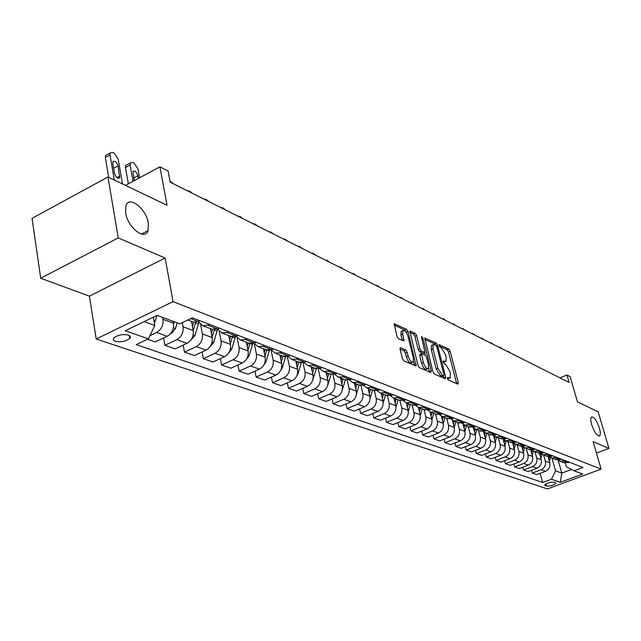 <?xml version="1.0" encoding="UTF-8"?>
<svg xmlns="http://www.w3.org/2000/svg" width="641" height="641" viewBox="0 0 641 641"><rect width="100%" height="100%" fill="white"/><g stroke="black" fill="none" stroke-linecap="round" stroke-linejoin="round"><path stroke-width="0.96" d="M447.37 378.502L448.331 380.033L457.882 384.119L458.315 382.733L450.166 351.196L448.828 349.041L438.965 344.594L439.886 347.021L441.136 347.606L445.471 354.561L446.152 357.197L445.992 361.388L443.163 360.995L443.131 361.925L444.085 363.447L445.335 364.008L449.686 370.963L450.367 373.623L450.198 377.918L447.41 377.557L447.37 378.502M148.375 223.212C146.3 208.694 128.897 194.984 125.876 205.825L125.628 212.884C127.687 227.531 144.994 241.024 148.055 230.696L148.375 223.212M599.431 428.148C596.715 420.448 594.079 416.714 591.523 416.954C590.505 417.98 590.553 420.536 591.675 424.63C594.391 432.346 597.027 436.096 599.583 435.888C600.625 434.854 600.577 432.274 599.431 428.148M115.388 341.3C121.085 342.366 125.884 341.405 129.762 338.4C130.876 336.974 130.395 335.86 128.328 335.059C122.671 333.969 117.872 334.914 113.922 337.919C112.768 339.377 113.257 340.507 115.388 341.3M400.641 347.767L400.152 347.839L400.08 349.193L402.396 358.672L403.87 360.987L416.145 365.987L408.029 331.565L406.586 329.282L394.255 323.817L396.963 336.421L398.43 338.736L404.014 340.972L402.708 334.081L402.86 330.58C404.703 329.923 406.426 331.91 408.029 336.525L413.429 358.319L413.245 361.965C411.402 362.59 409.687 360.603 408.101 355.995L407.203 352.326L405.737 350.026L400.641 347.767L400.048 348.031M596.459 453.099L608.95 448.428L598.109 411.762L577.461 401.875L570.129 376.652L566.948 375.025L569.096 382.437L170.194 182.172L168.102 171.027L159.913 166.836L125.46 185.369M118.256 237.915L40.703 278.234L89.436 296.15L165.13 258.019L118.256 237.915L107.96 176.988L167.029 205.28L159.913 166.836M165.13 258.019L173.062 301.631L601.13 469.124L547.414 488.923L96.206 339.017L173.062 301.631M608.95 448.428L593.109 441.633L601.13 469.124M432.907 371.796L434.31 374.024L445.287 378.727L445.751 377.325L437.579 345.331L436.209 343.143L424.775 338.055L432.907 371.796M430.76 372.501L419.374 367.63L417.94 365.354L409.799 331.068L415.192 333.304L416.61 335.564L419.911 348.768L421.329 351.02L424.983 352.406L421.602 337.414L421.634 336.509L422.932 338.031L431.249 371.083L430.76 372.501M40.703 278.234L32.05 218.317L107.96 176.988M555.539 482.729L554.088 482.224C550.146 482.08 547.021 482.993 544.698 484.981L546.597 486.03C550.539 486.166 553.656 485.253 555.955 483.274L555.539 482.729M565.378 463.098L566.42 466.792L574.088 470.806L583.078 467.473L192.388 317.824L179.833 323.817L157.101 315.348L125.235 330.772L148.375 338.833L136.213 344.642L542.623 482.489L551.436 479.22L555.555 470.847L552.013 458.155M574.088 470.806L582.741 474.036L560.322 482.312L551.436 479.22M89.436 296.15L96.206 339.017M566.948 375.025L559.946 377.837M558.151 460.11L561.796 473.106L571.556 469.476M555.555 470.847L561.796 473.106L560.322 482.312M144.113 321.63L154.818 325.516L153.351 317.159M149.89 335.708L156.628 332.487C161.388 329.594 163.511 325.203 162.998 319.322L162.662 317.415M147.486 339.257L155.234 341.957L167.221 336.261C171.956 333.408 174.056 329.057 173.535 323.232L173.19 321.341M163.599 337.983L164.897 345.315L176.82 339.69C181.523 336.862 183.606 332.551 183.07 326.774L182.316 322.639M164.897 345.315L175.169 348.888L187.02 343.328C191.691 340.531 193.758 336.269 193.213 330.54L191.523 321.429M183.206 345.114L184.48 352.117L196.266 346.629C200.913 343.864 202.965 339.634 202.412 333.953L200.657 324.65M184.48 352.117L194.383 355.563L206.098 350.138C210.721 347.406 212.748 343.215 212.187 337.583L210.472 328.617M202.107 351.989L203.365 358.688L215.015 353.319C219.607 350.611 221.618 346.46 221.057 340.868L219.222 331.413M203.365 358.688L212.916 362.005L224.502 356.7C229.061 354.024 231.056 349.914 230.488 344.369L228.757 335.547M220.344 358.599L221.578 365.017L233.1 359.769C237.643 357.125 239.622 353.047 239.037 347.542L237.106 337.791M221.578 365.017L230.8 368.222L242.258 363.038C246.769 360.418 248.724 356.38 248.139 350.923L246.4 342.246M237.955 364.985L239.165 371.131L250.559 366.003C255.046 363.407 256.993 359.401 256.392 353.984L254.309 343.688M239.165 371.131L248.075 374.232L259.397 369.152C263.86 366.588 265.791 362.622 265.19 357.253L263.435 348.704M254.966 371.139L256.16 377.036L267.425 372.02C271.856 369.48 273.771 365.546 273.162 360.21L271.039 349.954M256.16 377.036L264.765 380.033L275.967 375.065C280.373 372.557 282.272 368.655 281.655 363.367L279.893 354.946M271.415 377.084L272.577 382.749L283.715 377.829C288.097 375.346 289.98 371.476 289.363 366.227L287.312 356.516M272.577 382.749L280.902 385.642L291.976 380.778C296.334 378.318 298.201 374.48 297.576 369.272L295.805 360.979M287.32 382.821L288.458 388.27L299.475 383.454C303.81 381.018 305.661 377.212 305.036 372.044L303.041 362.806M288.458 388.27L296.519 391.066L307.464 386.307C311.774 383.895 313.609 380.121 312.976 374.993L311.197 366.82M302.712 388.374L303.826 393.606L314.723 388.895C319.01 386.507 320.829 382.765 320.196 377.669L318.257 368.839M303.826 393.606L311.622 396.322L322.455 391.659C326.718 389.287 328.521 385.578 327.888 380.522L326.101 372.469M317.607 393.742L318.705 398.782L329.482 394.159C333.721 391.819 335.515 388.134 334.866 383.118L332.975 374.632M318.705 398.782L326.261 401.41L336.974 396.835C341.18 394.511 342.967 390.858 342.318 385.882L340.531 377.942M332.046 398.942L333.12 403.79L343.776 399.263C347.967 396.963 349.738 393.334 349.081 388.39L347.222 380.209M333.12 403.79L340.435 406.338L351.036 401.851C355.202 399.575 356.957 395.978 356.3 391.066L354.505 383.246M346.036 403.966L347.085 408.646L357.63 404.207C361.772 401.947 363.511 398.382 362.854 393.502L361.027 385.57M347.085 408.646L354.185 411.113L364.665 406.715C368.783 404.479 370.514 400.937 369.849 396.098L368.062 388.382M359.601 408.846L360.635 413.357L371.067 408.998C375.161 406.779 376.876 403.269 376.211 398.462L374.4 390.73M360.635 413.357L367.517 415.745L377.886 411.434C381.956 409.238 383.663 405.753 382.998 400.978L381.203 393.366M372.758 413.565L373.767 417.924L384.095 413.645C388.142 411.466 389.832 408.005 389.167 403.269L387.364 395.705M373.767 417.924L380.45 420.248L390.714 416.009C394.736 413.854 396.418 410.416 395.745 405.713L393.951 398.205M385.529 418.148L386.523 422.355L396.731 418.156C400.737 416.017 402.404 412.612 401.731 407.932L399.936 400.473M386.523 422.355L393.005 424.606L403.157 420.456C407.139 418.333 408.798 414.943 408.125 410.304L406.33 402.909M397.933 422.595L398.902 426.658L409.006 422.539C412.964 420.432 414.615 417.075 413.934 412.459L412.139 405.104M398.902 426.658L405.2 428.845L415.248 424.767C419.19 422.675 420.817 419.342 420.143 414.767L418.357 407.484M409.976 426.906L410.929 430.84L420.929 426.794C424.847 424.719 426.465 421.409 425.792 416.858L423.997 409.599M410.929 430.84L417.043 432.963L426.994 428.957C430.888 426.906 432.499 423.621 431.818 419.102L430.031 411.899M421.682 431.097L422.611 434.902L432.507 430.928C436.385 428.893 437.987 425.624 437.306 421.137L435.511 413.966M422.611 434.902L428.565 436.97L438.404 433.028C442.258 431.008 443.844 427.771 443.163 423.308L441.369 416.153M433.06 435.167L433.973 438.853L443.772 434.943C447.602 432.939 449.181 429.726 448.5 425.295L446.713 418.212M433.973 438.853L439.758 440.864L449.501 436.986C453.315 434.999 454.886 431.81 454.197 427.403L452.386 420.264M444.133 439.125L445.022 442.691L454.717 438.853C458.515 436.882 460.07 433.709 459.389 429.334L457.602 422.347M445.022 442.691L450.647 444.646L460.294 440.84C464.068 438.885 465.614 435.736 464.925 431.393L463.09 424.222M454.902 442.971L455.775 446.432L465.374 442.651C469.124 440.712 470.662 437.579 469.973 433.26L468.194 426.361M455.775 446.432L461.248 448.331L470.798 444.59C474.532 442.667 476.055 439.558 475.366 435.263L473.491 428.036M465.374 446.713L466.239 450.062L475.734 446.352C479.452 444.437 480.966 441.353 480.285 437.09L478.507 430.271M466.239 450.062L471.568 451.921L481.022 448.235C484.716 446.344 486.223 443.276 485.533 439.037L483.61 431.705M475.582 450.351L476.423 453.604L485.83 449.95C489.508 448.075 491.006 445.022 490.317 440.816L488.546 434.085M476.423 453.604L481.615 455.414L490.974 451.785C494.636 449.918 496.118 446.897 495.429 442.707L493.49 435.375M485.517 453.9L486.343 457.057L495.661 453.459C499.299 451.609 500.773 448.604 500.084 444.437L498.321 437.787M486.343 457.057L491.399 458.812L500.669 455.246C504.291 453.411 505.757 450.423 505.068 446.288L503.169 439.189M495.205 457.353L496.006 460.414L505.236 456.873C508.842 455.054 510.3 452.081 509.603 447.971L507.848 441.401M496.006 460.414L500.942 462.129L510.116 458.619C513.705 456.809 515.148 453.86 514.459 449.774L512.608 442.883M504.635 460.711L505.428 463.691L514.563 460.206C518.136 458.411 519.571 455.479 518.881 451.416L517.127 444.926M505.428 463.691L510.236 465.358L519.322 461.905C522.872 460.118 524.306 457.209 523.617 453.171L521.79 446.465M513.842 463.988L514.619 466.88L523.665 463.451C527.198 461.68 528.617 458.788 527.928 454.773L526.181 448.355M514.619 466.88L519.298 468.515L528.304 465.11C531.822 463.347 533.232 460.478 532.543 456.488L530.748 449.942M522.816 467.185L523.577 469.997L532.535 466.616C536.036 464.869 537.438 462.017 536.749 458.051L535.003 451.705M523.577 469.997L528.144 471.584L537.062 468.234C540.539 466.496 541.941 463.659 541.244 459.717L539.482 453.315M531.565 470.302L532.31 473.034L541.188 469.701C544.65 467.986 546.044 465.166 545.347 461.24L543.616 454.966M532.31 473.034L536.773 474.588L545.603 471.279C549.049 469.573 550.435 466.768 549.738 462.874L548.231 457.442M540.107 473.338L542.623 482.489M563.824 462.634L569.585 462.305M558.023 459.99L560.282 461.288L565.282 460.655M555.459 459.461L559.986 459.605L561.268 459.116M549.505 456.737L551.813 458.075L556.861 457.434M546.885 456.208L551.452 456.344L552.75 455.855M540.772 453.403L543.135 454.79L548.231 454.124M538.095 452.875L542.703 453.003L544.009 452.506M531.822 449.982L534.225 451.408L539.377 450.735M529.073 449.453L533.721 449.581L535.043 449.077M522.631 446.473L525.091 447.947L530.291 447.25M519.819 445.944L524.506 446.064L525.844 445.551M513.209 442.875L515.717 444.389L520.965 443.684M510.316 442.338L515.052 442.458L516.406 441.937M503.53 439.173L506.094 440.736L511.398 440.014M500.565 438.636L505.348 438.748L506.71 438.22M493.586 435.367L496.214 436.994L501.566 436.249M490.541 434.838L495.373 434.943L496.751 434.406M483.37 431.465L486.062 433.14L491.463 432.379M480.245 430.936L485.125 431.032L486.511 430.488M472.874 427.443L475.622 429.182L481.079 428.404M469.669 426.922L474.588 427.018L475.991 426.457M462.089 423.308L464.893 425.111L470.406 424.318M458.78 422.796L463.755 422.884L465.174 422.315M450.984 419.062L453.86 420.929L459.429 420.111M447.586 418.549L452.61 418.629L454.044 418.044M439.566 414.679L442.506 416.618L448.131 415.785M436.072 414.182L441.136 414.246L442.586 413.661M427.803 410.176L430.816 412.187L436.497 411.33M424.206 409.679L429.326 409.743L430.792 409.142M415.697 405.529L418.781 407.62L424.518 406.739M411.995 405.048L417.163 405.104L418.645 404.487M403.221 400.737L406.378 402.917L412.179 402.011M399.399 400.272L404.623 400.321L406.122 399.696M390.361 395.801L393.598 398.069L399.463 397.14M386.427 395.353L391.699 395.385L393.213 394.752M377.108 390.698L380.417 393.077L386.347 392.116M373.038 390.273L378.366 390.297L379.897 389.648M363.423 385.441L366.82 387.917L372.806 386.932M359.224 385.033L364.609 385.049L366.155 384.384M349.305 380.001L352.79 382.597L357.277 382.252L358.84 381.579M344.962 379.624L350.403 379.624L351.973 378.951M334.722 374.384L338.296 377.1L342.831 376.74L344.409 376.051M330.235 374.04L335.724 374.024L337.31 373.334M319.659 368.567L323.32 371.419L327.904 371.043L329.498 370.346M315.011 368.263L320.556 368.238L322.159 367.533M304.082 362.55L307.832 365.546L312.463 365.154L314.082 364.441M299.267 362.293L304.868 362.253L306.494 361.532M287.969 356.324L291.823 359.473L296.503 359.056L298.129 358.327M282.977 356.116L288.634 356.059L290.277 355.322M271.295 349.866L275.245 353.183L279.973 352.75L281.623 352.005M266.111 349.722L271.832 349.641L273.491 348.888M254.02 343.167L258.075 346.669L262.858 346.22L264.525 345.459M248.644 343.095L254.421 342.999L256.104 342.23M236.128 336.221L240.287 339.922L245.11 339.45L246.809 338.672M230.528 336.229L236.369 336.108L238.067 335.323M217.579 328.993L221.842 332.927L226.714 332.431L228.428 331.629M211.746 329.097L217.644 328.969L219.366 328.16M198.325 321.494L202.7 325.668L207.628 325.147L209.359 324.322M192.252 321.702L193.253 322.086L198.205 321.55L199.944 320.724M154.818 325.516L148.375 338.833M447.482 378.863L449.525 378.198M443.268 362.341L445.311 361.676M456.664 383.598L448.492 351.909L447.154 349.754L439.109 346.004M435.463 344.97L434.518 343.872L424.719 339.297M444.077 378.206L443.5 375.922M443.636 375.778L443.957 374.801L436.785 346.677L435.832 345.138L433.124 344.666L432.971 348.824L437.875 368.15L442.298 375.201L443.636 375.778L442.282 376.347M432.162 345.082L431.425 345.403L431.265 349.553L432.971 348.824M441.921 376.491L440.583 375.922L436.16 368.879L431.265 349.553M409.735 332.318L413.469 334.057L415.192 333.304M424.735 352.51L422.812 353.199L419.599 351.765L418.18 349.513L414.887 336.309L413.469 334.057M424.679 352.534L425.312 355.074M428.573 368.038L429.518 371.82L431.249 371.083M423.364 362.574C424.903 367.045 426.553 369 428.324 368.439L428.492 364.817L426.585 357.237L425.175 354.994L421.514 353.616L423.364 362.574L421.626 363.319C423.156 367.782 424.815 369.737 426.585 369.176L427.675 368.711M420.031 354.257L419.719 355.699L421.457 354.954M421.626 363.319L419.719 355.699M412.532 362.261L411.482 362.718C409.639 363.343 407.924 361.356 406.338 356.757L405.441 353.087L403.982 350.787L400.048 349.057M401.859 331.028L401.122 331.349L400.962 334.85L402.708 334.081M402.348 340.507L400.962 334.85M406.378 332.679L404.856 330.043L394.191 325.075M414.503 365.538L413.509 361.516M549.377 461.56L550.507 457.498M548.68 459.044L549.313 456.745M510.156 352.846L508.433 351.42L507.744 351.637M540.916 458.515L542.07 454.349M540.203 455.919L540.868 453.499M539.994 453.387L539.746 454.285M501.534 348.52L500.477 347.422L499.067 347.278M532.238 455.39L533.432 451.112M531.509 452.73L532.182 450.311M531.341 449.99L531.052 451.04M492.713 344.089L490.91 342.606L490.181 342.815M523.352 452.193L524.586 447.771M522.607 449.453L523.28 447.033M522.471 446.481L522.135 447.722M483.667 339.546L481.824 338.039L481.079 338.248M514.226 448.924L515.516 444.325M513.473 446.104L514.154 443.66M513.353 443.011L512.992 444.317M474.404 334.898L473.274 333.745L471.752 333.56M504.876 445.567L506.214 440.784M504.098 442.667L504.804 440.175M503.962 439.582L503.61 440.832M464.909 330.131L462.986 328.569L462.193 328.769M495.277 442.13L496.671 437.162M494.323 436.032L493.987 437.25M494.483 439.141L495.205 436.585M455.182 325.243L454.004 324.05L452.386 323.841M485.421 438.604L486.872 433.452M484.444 432.379L484.099 433.58M484.612 435.527L485.357 432.883M445.199 320.236L443.997 319.018L442.338 318.801M475.302 434.991L476.816 429.63M474.292 428.605L473.955 429.815M474.476 431.826L475.253 429.061M434.959 315.092L433.733 313.858L432.026 313.617M464.901 431.289L466.48 425.712M464.06 428.02L464.885 425.111L470.51 427.243M463.884 424.711L463.531 425.945M424.454 309.819L423.196 308.561L421.441 308.305M454.221 427.483L455.863 421.69M453.363 424.11L454.229 421.065M453.179 420.68L452.818 421.97M413.669 304.411L412.387 303.129L410.577 302.856M443.227 423.589L444.95 417.547M442.354 420.095L443.268 416.906M442.194 416.522L441.801 417.892M402.596 298.85L401.282 297.544L399.423 297.256M431.93 419.607L433.733 413.293M431.04 415.977L431.994 412.636M430.896 412.219L430.472 413.693M391.226 293.137L389.88 291.807L387.957 291.503M420.288 415.528L422.187 408.918M419.398 411.738L420.4 408.237M419.27 407.812L418.821 409.383M379.536 287.272L377.204 285.437L376.179 285.59M408.309 411.37L410.304 404.407M407.42 407.388L408.469 403.71M407.307 403.269L406.827 404.952M367.525 281.239L365.13 279.364L364.072 279.508M395.962 407.123L398.077 399.768M395.072 402.909L396.186 399.055M394.992 398.598L394.471 400.385M355.17 275.037L353.72 273.627L351.621 273.25M383.222 402.804L385.481 394.992M382.365 398.301L383.534 394.255M382.3 393.782L381.748 395.689M342.454 268.651L340.972 267.217L338.801 266.824M370.073 398.446L372.501 390.073M369.264 393.558L370.49 389.311M369.224 388.823L368.631 390.85M329.37 262.089L326.782 260.086L325.612 260.198M356.468 394.119L359.12 384.993M355.747 388.67L357.053 384.207M355.739 383.711L355.106 385.874M315.901 255.326L313.241 253.275L312.031 253.379M342.278 390.121L345.323 379.76M341.813 383.639L343.183 378.951M341.829 378.438L341.156 380.738M302.031 248.355L299.291 246.264L298.041 246.352M327.543 385.866L331.077 374.36M327.431 378.462L328.873 373.527M327.479 372.99L326.758 375.442M287.729 241.176L284.916 239.037L283.618 239.117M312.319 381.203L316.39 368.735M312.576 373.118L314.098 367.918M312.656 367.373L311.887 369.985M272.986 233.781L271.295 232.186L268.747 231.649M296.591 376.219L298.105 373.479L301.238 362.854M297.224 367.605L298.842 362.133M297.344 361.564L296.527 364.344M257.778 226.145L254.798 223.893L253.403 223.949M280.357 370.955L282.344 367.702L285.598 356.716M281.351 361.917L283.066 356.148M281.519 355.563L280.646 358.527M242.09 218.269L240.303 216.602L237.571 216.001M263.571 365.418L266.055 361.716L269.444 350.29M264.941 356.051L266.752 349.962M265.158 349.361L264.212 352.518M225.888 210.136L222.723 207.764L221.217 207.788M246.224 359.617L249.197 355.531L252.754 343.552M247.955 349.986L249.878 343.536M248.219 342.935L247.21 346.308M209.15 201.731L205.881 199.295L204.327 199.311M228.284 353.544L231.738 349.129L235.495 336.461M230.359 343.72L232.443 336.781M230.688 336.285L229.606 339.882M191.843 193.045L189.896 191.258L186.86 190.537M209.767 347.134L213.661 342.494L217.611 329.073M212.123 337.246L214.398 329.714M212.516 329.394L211.362 333.24M173.951 184.063L170.033 181.315M190.601 340.427L194.92 335.62L198.83 322.535M183.07 326.774L193.213 330.54L195.721 322.271M145.411 174.64L145.948 174.352M193.694 322.191L192.436 326.357M150.523 171.892L149.986 172.173M170.698 333.488L171.7 333.248L175.474 328.488L177.196 322.84M133.016 181.307L130.147 165.001L130.251 162.99L132.559 162.429L134.129 163.223L137.991 168.928L139.57 177.781M142.35 234.221L142.254 233.693M128.352 183.815L125.508 167.533L125.62 165.514L127.15 164.681M173.599 323.641L174.184 321.71M138.4 178.406L137.919 175.698C136.421 171.708 134.778 170.338 132.983 171.58L134.209 180.666M154.401 323.112L157.045 315.372M114.306 180.025L110.028 154.962L110.132 153.007L112.576 152.382L114.194 153.199L118.16 159.024L122.471 183.935M108.69 177.333L105.34 157.55L105.453 155.595L107.087 154.689M112.808 163.311L114.555 173.519C116.101 177.637 117.808 179.031 119.675 177.693L118.016 165.883C116.462 161.764 114.747 160.378 112.888 161.716L112.808 163.311M162.998 319.322L173.535 323.232M202.412 333.953L212.187 337.583M221.057 340.868L230.488 344.369M239.037 347.542L248.139 350.923M256.392 353.984L265.19 357.253M273.162 360.21L281.655 363.367M289.363 366.227L297.576 369.272M305.036 372.044L312.976 374.993M320.196 377.669L327.888 380.522M334.866 383.118L342.318 385.882M349.081 388.39L356.3 391.066M362.854 393.502L369.849 396.098M376.211 398.462L382.998 400.978M389.167 403.269L395.745 405.713M401.731 407.932L408.125 410.304M413.934 412.459L420.143 414.767M425.792 416.858L431.818 419.102M437.306 421.137L443.163 423.308M448.5 425.295L454.197 427.403M459.389 429.334L464.925 431.393M469.973 433.26L475.366 435.263M480.285 437.09L485.533 439.037M490.317 440.816L495.429 442.707M500.084 444.437L505.068 446.288M509.603 447.971L514.459 449.774M518.881 451.416L523.617 453.171M527.928 454.773L532.543 456.488M536.749 458.051L541.244 459.717M545.347 461.24L549.738 462.874M564.008 461.135L568.311 462.778M541.188 469.701L545.603 471.279M532.535 466.616L537.062 468.234M555.571 457.914L559.986 459.605M523.665 463.451L528.304 465.11M546.925 454.621L551.452 456.344M514.563 460.206L519.322 461.905M538.063 451.232L542.703 453.003M505.236 456.873L510.116 458.619M528.961 447.763L533.721 449.581M495.661 453.459L500.669 455.246M519.627 444.197L524.506 446.064M485.83 449.95L490.974 451.785M510.036 440.543L515.052 442.458M475.734 446.352L481.022 448.235M500.188 436.785L505.348 438.748M465.374 442.651L470.798 444.59M490.077 432.923L495.373 434.943M454.717 438.853L460.294 440.84M479.684 428.957L485.125 431.032M443.772 434.943L449.501 436.986M468.996 424.879L474.588 427.018M432.507 430.928L438.404 433.028M457.995 420.68L463.755 422.884M420.929 426.794L426.994 428.957M446.689 416.37L452.61 418.629M409.006 422.539L415.248 424.767M435.039 411.923L441.136 414.246M396.731 418.156L403.157 420.456M423.044 407.347L429.326 409.743M384.095 413.645L390.714 416.009M410.689 402.628L417.163 405.104M371.067 408.998L377.886 411.434M397.949 397.773L404.623 400.321M357.63 404.207L364.665 406.715M384.816 392.757L391.699 395.385M343.776 399.263L351.036 401.851M371.267 387.589L378.366 390.297M329.482 394.159L336.974 396.835M357.277 382.252L364.609 385.049M314.723 388.895L322.455 391.659M342.831 376.74L350.403 379.624M299.475 383.454L307.464 386.307M327.904 371.043L335.724 374.024M283.715 377.829L291.976 380.778M312.463 365.154L320.556 368.238M267.425 372.02L275.967 375.065M296.503 359.056L304.868 362.253M250.559 366.003L259.397 369.152M279.973 352.75L288.634 356.059M233.1 359.769L242.258 363.038M262.858 346.22L271.832 349.641M215.015 353.319L224.502 356.7M245.11 339.45L254.421 342.999M196.266 346.629L206.098 350.138M226.714 332.431L236.369 336.108M176.82 339.69L187.02 343.328M207.628 325.147L217.644 328.969M156.628 332.487L167.221 336.261M190.641 318.665L198.205 321.55M545.996 483.867L546.597 486.03M544.89 484.66L545.13 485.541M447.426 378.695L448.94 378.062M443.203 362.165L444.702 361.532M447.154 349.754L448.828 349.041M448.492 351.909L450.166 351.196M456.624 383.438L458.315 382.733M424.679 338.24L425.223 337.999M434.518 343.872L436.209 343.143M436.441 345.82L437.579 345.331M444.037 378.038L445.751 377.325M436.16 368.879L437.875 368.15M440.583 375.922L442.298 375.201M409.695 331.261L410.272 331.004M414.887 336.309L416.61 335.564M418.18 349.513L419.911 348.768M419.599 351.765L421.329 351.02M422.812 353.199L424.534 352.462M421.874 338.496L422.932 338.031M403.982 350.787L405.737 350.026M405.441 353.087L407.203 352.326M406.338 356.757L408.101 355.995M402.324 340.411L404.078 339.65M394.159 324.025L394.768 323.753M404.856 330.043L406.586 329.282M406.29 332.318L408.029 331.565M414.463 365.362L416.217 364.617M549.225 457.057L550.491 457.538M540.78 453.852L542.022 454.325M539.498 453.363L539.954 453.54M532.118 450.567L533.104 450.943M530.78 450.062L531.269 450.246M523.24 447.202L523.961 447.474M521.846 446.673L522.375 446.873M514.13 443.74L514.579 443.917M512.688 443.195L513.249 443.412M503.289 439.63L503.882 439.854M493.642 435.976L494.275 436.209M483.747 432.218L484.412 432.475M473.579 428.364L474.292 428.629M463.131 424.398L463.699 424.614M300.637 362.758L301.206 362.974M297.592 373.294L298.105 373.479M284.364 356.588L285.509 357.021M281.655 367.445L282.344 367.702M267.505 350.194L269.284 350.867M265.174 361.396L266.055 361.716M250.046 343.568L252.49 344.497M248.115 355.138L249.197 355.531M232.411 336.878L235.111 337.903M230.448 348.656L231.738 349.129M214.31 330.011L217.099 331.068M212.131 341.933L213.661 342.494M195.537 322.896L198.438 323.993M193.141 334.971L194.92 335.62M130.147 165.001L125.508 167.533M171.019 333.088L171.564 333.28M173.439 327.735L175.474 328.488M133.729 177.958L137.919 175.698M110.028 154.962L105.34 157.55M153.96 320.588L155.298 321.085M113.649 168.263L118.016 165.883M116.886 177.613L119.771 176.051M129.282 335.491L129.762 338.4M560.282 461.288L564.601 462.93M551.813 458.075L556.244 459.757M543.135 454.79L547.67 456.512M534.225 451.408L538.889 453.179M525.091 447.947L529.875 449.758M515.717 444.389L520.628 446.248M506.094 440.736L511.133 442.651M496.214 436.994L501.382 438.949M486.062 433.14L491.375 435.159M475.622 429.182L481.087 431.257M453.86 420.929L459.637 423.116M442.506 416.618L448.452 418.877M430.816 412.187L436.938 414.511M418.781 407.62L425.087 410.016M406.378 402.917L412.876 405.384M393.598 398.069L400.296 400.609M380.417 393.077L387.324 395.689M366.82 387.917L373.951 390.617M352.79 382.597L360.146 385.385M338.296 377.1L345.892 379.977M323.32 371.419L331.165 374.392M307.832 365.546L315.949 368.623M291.823 359.473L300.22 362.654M275.245 353.183L283.939 356.476M258.075 346.669L267.081 350.09M240.287 339.922L249.613 343.464M221.842 332.927L231.513 336.597M202.7 325.668L212.74 329.474M187.797 320.019L193.253 322.086M599.119 436.064L599.583 435.888M141.525 234.069L148.055 230.696M442.21 376.459L443.764 375.81M431.425 345.403L433.124 344.666M419.783 354.361L421.514 353.616M401.122 331.349L402.86 330.58M130.251 162.99L125.62 165.514M110.132 153.007L105.453 155.595M118.369 178.406L119.675 177.693"/></g></svg>

